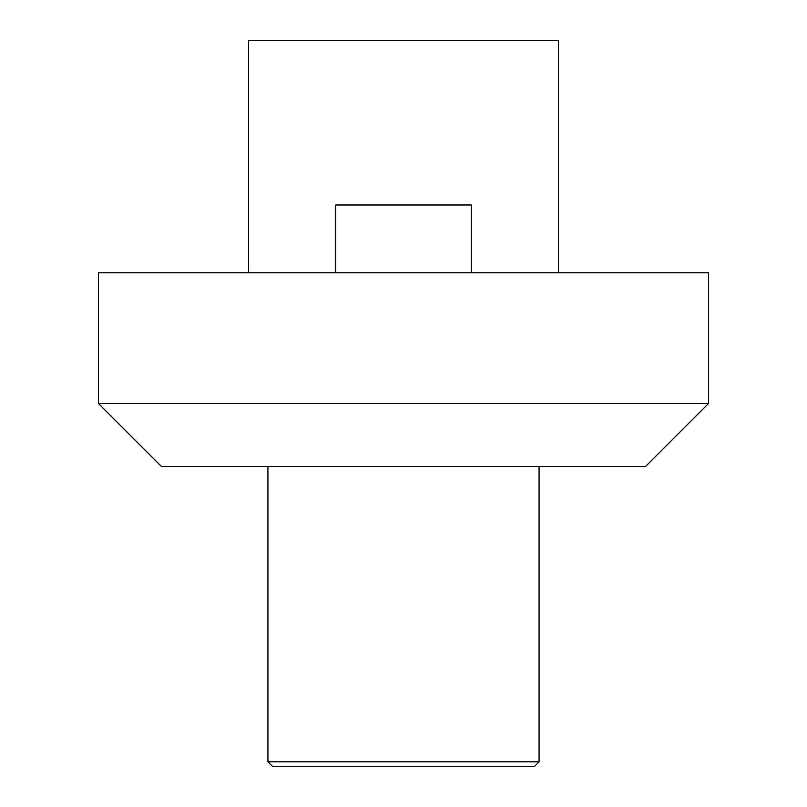 <?xml version="1.0" encoding="UTF-8"?>
<svg xmlns="http://www.w3.org/2000/svg" width="807" height="807" viewBox="0 0 807 807"><rect width="100%" height="100%" fill="white"/><g stroke="black" fill="none" stroke-linecap="round" stroke-linejoin="round"><path stroke-width="1.21" d="M248.556 272.766L248.556 40.35L558.444 40.35L558.444 272.766M403.5 272.766L98.454 272.766L98.454 403.5L708.546 403.5L708.546 272.766L403.5 272.766M98.454 403.5L161.4 466.446L645.6 466.446L708.546 403.5M267.924 761.808L272.766 766.65L534.234 766.65L539.076 761.808L267.924 761.808L267.924 466.446M335.712 272.766L335.712 204.978L471.288 204.978L471.288 272.766M539.076 466.446L539.076 761.808"/></g></svg>
